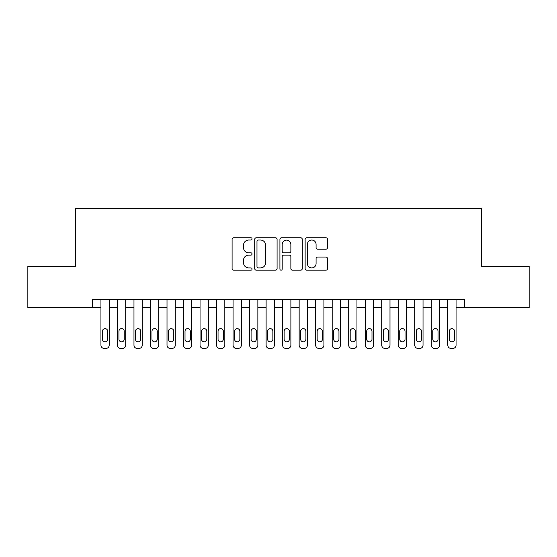 <?xml version="1.0" encoding="UTF-8"?>
<svg xmlns="http://www.w3.org/2000/svg" width="557" height="557" viewBox="0 0 557 557"><rect width="100%" height="100%" fill="white"/><g stroke="black" fill="none" stroke-linecap="round" stroke-linejoin="round"><path stroke-width="0.84" d="M252.07 238.897A1.135 1.135 0 0 0 250.935 237.762L233.71 237.762A1.622 1.622 0 0 0 232.088 239.378L232.088 268.565A1.622 1.622 0 0 0 233.71 270.187L250.935 270.187A1.135 1.135 0 0 0 252.07 269.052A1.135 1.135 0 0 0 250.935 267.917L248.707 267.917A5.187 5.187 0 0 1 243.52 262.73L243.52 260.293A5.187 5.187 0 0 1 248.707 255.106L250.935 255.106A1.135 1.135 0 0 0 252.07 253.971A1.135 1.135 0 0 0 250.935 252.836L248.707 252.836A5.187 5.187 0 0 1 243.52 247.649L243.52 245.219A5.187 5.187 0 0 1 248.707 240.032L250.935 240.032A1.135 1.135 0 0 0 252.07 238.897M325.88 249.188A1.622 1.622 0 0 0 327.502 247.566L327.502 239.378A1.622 1.622 0 0 0 325.88 237.762L306.754 237.762A1.622 1.622 0 0 0 305.132 239.378L305.132 268.565A1.622 1.622 0 0 0 306.754 270.187L325.88 270.187A1.622 1.622 0 0 0 327.502 268.565L327.502 258.671A1.622 1.622 0 0 0 325.88 257.055L317.692 257.055A1.622 1.622 0 0 0 316.077 258.671L316.077 263.579A4.338 4.338 0 0 1 311.739 267.917A4.338 4.338 0 0 1 307.401 263.579L307.401 244.363A4.338 4.338 0 0 1 311.739 240.032A4.338 4.338 0 0 1 316.077 244.363L316.077 247.566A1.622 1.622 0 0 0 317.692 249.188L325.88 249.188M92.678 307.652L27.85 307.652L27.85 266.357L75.334 266.357L75.334 208.548L481.666 208.548L481.666 266.357L529.15 266.357L529.15 307.652L464.322 307.652L464.322 299.394L92.678 299.394L92.678 307.652L100.942 307.652L100.942 345.145A3.3 3.3 89.9 0 0 104.243 348.452L105.893 348.452A3.3 3.3 89.9 0 0 109.2 345.145L109.2 299.394M277.08 239.378A1.622 1.622 0 0 0 275.457 237.762L256.331 237.762A1.622 1.622 0 0 0 254.709 239.378L254.709 268.565A1.622 1.622 0 0 0 256.331 270.187L275.457 270.187A1.622 1.622 0 0 0 277.08 268.565L277.08 239.378M281.543 237.762L300.669 237.762A1.622 1.622 0 0 1 302.291 239.378L302.291 268.565A1.622 1.622 0 0 1 300.669 270.187L292.481 270.187A1.622 1.622 0 0 1 290.865 268.565L290.865 256.728A1.622 1.622 0 0 0 289.243 255.106L283.812 255.106A1.622 1.622 0 0 0 282.19 256.728L282.19 269.052A1.135 1.135 0 0 1 281.055 270.187A1.135 1.135 0 0 1 279.92 269.052L279.92 239.378A1.622 1.622 0 0 1 281.543 237.762M109.2 307.652L117.457 307.652L117.457 345.145A3.3 3.3 89.9 0 0 120.758 348.452L122.415 348.452A3.3 3.3 89.9 0 0 125.715 345.145L125.715 299.394M125.715 307.652L133.972 307.652L133.972 345.145A3.3 3.3 89.9 0 0 137.28 348.452L138.93 348.452A3.3 3.3 89.9 0 0 142.23 345.145L142.23 299.394M142.23 307.652L150.487 307.652L150.487 345.145A3.3 3.3 89.9 0 0 153.795 348.452L155.445 348.452A3.3 3.3 89.9 0 0 158.752 345.145L158.752 299.394M158.752 307.652L167.009 307.652L167.009 345.145A3.3 3.3 89.9 0 0 170.31 348.452L171.967 348.452A3.3 3.3 89.9 0 0 175.267 345.145L175.267 299.394M175.267 307.652L183.525 307.652L183.525 345.145A3.3 3.3 89.9 0 0 186.832 348.452L188.482 348.452A3.3 3.3 89.9 0 0 191.782 345.145L191.782 299.394M191.782 307.652L200.04 307.652L200.04 345.145A3.3 3.3 89.9 0 0 203.347 348.452L204.997 348.452A3.3 3.3 89.9 0 0 208.304 345.145L208.304 299.394M208.304 307.652L216.562 307.652L216.562 345.145A3.3 3.3 89.9 0 0 219.862 348.452L221.512 348.452A3.3 3.3 89.9 0 0 224.819 345.145L224.819 299.394M224.819 307.652L233.077 307.652L233.077 345.145A3.3 3.3 89.9 0 0 236.384 348.452L238.034 348.452A3.3 3.3 89.9 0 0 241.334 345.145L241.334 299.394M241.334 307.652L249.592 307.652L249.592 345.145A3.3 3.3 89.9 0 0 252.899 348.452L254.549 348.452A3.3 3.3 89.9 0 0 257.856 345.145L257.856 299.394M257.856 307.652L266.114 307.652L266.114 345.145A3.3 3.3 89.9 0 0 269.414 348.452L271.064 348.452A3.3 3.3 89.9 0 0 274.371 345.145L274.371 299.394M274.371 307.652L282.629 307.652L282.629 345.145A3.3 3.3 89.9 0 0 285.936 348.452L287.586 348.452A3.3 3.3 89.9 0 0 290.886 345.145L290.886 299.394M290.886 307.652L299.144 307.652L299.144 345.145A3.3 3.3 89.9 0 0 302.451 348.452L304.101 348.452A3.3 3.3 89.9 0 0 307.408 345.145L307.408 299.394M307.408 307.652L315.666 307.652L315.666 345.145A3.3 3.3 89.9 0 0 318.966 348.452L320.616 348.452A3.3 3.3 89.9 0 0 323.923 345.145L323.923 299.394M323.923 307.652L332.181 307.652L332.181 345.145A3.3 3.3 89.9 0 0 335.488 348.452L337.138 348.452A3.3 3.3 89.9 0 0 340.438 345.145L340.438 299.394M340.438 307.652L348.696 307.652L348.696 345.145A3.3 3.3 89.9 0 0 352.003 348.452L353.653 348.452A3.3 3.3 89.9 0 0 356.96 345.145L356.96 299.394M356.96 307.652L365.218 307.652L365.218 345.145A3.3 3.3 89.9 0 0 368.518 348.452L370.168 348.452A3.3 3.3 89.9 0 0 373.475 345.145L373.475 299.394M373.475 307.652L381.733 307.652L381.733 345.145A3.3 3.3 89.9 0 0 385.033 348.452L386.69 348.452A3.3 3.3 89.9 0 0 389.991 345.145L389.991 299.394M389.991 307.652L398.248 307.652L398.248 345.145A3.3 3.3 89.9 0 0 401.555 348.452L403.205 348.452A3.3 3.3 89.9 0 0 406.513 345.145L406.513 299.394M406.513 307.652L414.77 307.652L414.77 345.145A3.3 3.3 89.9 0 0 418.07 348.452L419.72 348.452A3.3 3.3 89.9 0 0 423.028 345.145L423.028 299.394M423.028 307.652L431.285 307.652L431.285 345.145A3.3 3.3 89.9 0 0 434.585 348.452L436.242 348.452A3.3 3.3 89.9 0 0 439.543 345.145L439.543 299.394M439.543 307.652L447.8 307.652L447.8 345.145A3.3 3.3 89.9 0 0 451.107 348.452L452.757 348.452A3.3 3.3 89.9 0 0 456.058 345.145L456.058 299.394M456.058 307.652L464.322 307.652M258.114 240.032A1.135 1.135 0 0 0 256.979 241.167L256.979 266.782A1.135 1.135 0 0 0 258.114 267.917L260.46 267.917A5.187 5.187 0 0 0 265.654 262.73L265.654 245.219A5.187 5.187 0 0 0 260.46 240.032L258.114 240.032M290.865 244.446A4.338 4.338 0 0 0 286.528 240.109A4.338 4.338 0 0 0 282.19 244.446L282.19 251.214A1.622 1.622 0 0 0 283.812 252.836L289.243 252.836A1.622 1.622 0 0 0 290.865 251.214L290.865 244.446M102.425 339.199A2.646 2.646 90 0 0 105.071 341.845A2.646 2.646 90 0 0 107.71 339.199A2.646 2.646 -90.1 0 1 105.071 341.845A2.646 2.646 -90.1 0 1 102.425 339.199L102.425 331.276A2.646 2.646 -90.1 0 1 105.071 328.63A2.646 2.646 -90.1 0 1 107.71 331.276A2.646 2.646 90 0 0 105.071 328.63A2.646 2.646 90 0 0 102.425 331.276M100.942 299.394L100.942 345.145M107.71 331.276L107.71 339.199M118.94 339.199A2.646 2.646 90 0 0 121.586 341.845A2.646 2.646 90 0 0 124.232 339.199A2.646 2.646 -90.1 0 1 121.586 341.845A2.646 2.646 -90.1 0 1 118.94 339.199L118.94 331.276A2.646 2.646 -90.1 0 1 121.586 328.63A2.646 2.646 -90.1 0 1 124.232 331.276A2.646 2.646 90 0 0 121.586 328.63A2.646 2.646 90 0 0 118.94 331.276M135.462 339.199A2.646 2.646 90 0 0 138.101 341.845A2.646 2.646 90 0 0 140.747 339.199A2.646 2.646 -90.1 0 1 138.101 341.845A2.646 2.646 -90.1 0 1 135.462 339.199L135.462 331.276A2.646 2.646 -90.1 0 1 138.101 328.63A2.646 2.646 -90.1 0 1 140.747 331.276A2.646 2.646 90 0 0 138.101 328.63A2.646 2.646 90 0 0 135.462 331.276M151.977 339.199A2.646 2.646 90 0 0 154.623 341.845A2.646 2.646 90 0 0 157.262 339.199A2.646 2.646 -90.1 0 1 154.623 341.845A2.646 2.646 -90.1 0 1 151.977 339.199L151.977 331.276A2.646 2.646 -90.1 0 1 154.623 328.63A2.646 2.646 -90.1 0 1 157.262 331.276A2.646 2.646 90 0 0 154.623 328.63A2.646 2.646 90 0 0 151.977 331.276M168.493 339.199A2.646 2.646 90 0 0 171.138 341.845A2.646 2.646 90 0 0 173.777 339.199A2.646 2.646 -90.1 0 1 171.138 341.845A2.646 2.646 -90.1 0 1 168.493 339.199L168.493 331.276A2.646 2.646 -90.1 0 1 171.138 328.63A2.646 2.646 -90.1 0 1 173.777 331.276A2.646 2.646 90 0 0 171.138 328.63A2.646 2.646 90 0 0 168.493 331.276M117.457 299.394L117.457 345.145M124.232 331.276L124.232 339.199M133.972 299.394L133.972 345.145M140.747 331.276L140.747 339.199M150.487 299.394L150.487 345.145M157.262 331.276L157.262 339.199M167.009 299.394L167.009 345.145M173.777 331.276L173.777 339.199M185.015 339.199A2.646 2.646 90 0 0 187.653 341.845A2.646 2.646 90 0 0 190.299 339.199A2.646 2.646 -90.1 0 1 187.653 341.845A2.646 2.646 -90.1 0 1 185.015 339.199L185.015 331.276A2.646 2.646 -90.1 0 1 187.653 328.63A2.646 2.646 -90.1 0 1 190.299 331.276A2.646 2.646 90 0 0 187.653 328.63A2.646 2.646 90 0 0 185.015 331.276M183.525 299.394L183.525 345.145M190.299 331.276L190.299 339.199M201.53 339.199A2.646 2.646 90 0 0 204.175 341.845A2.646 2.646 90 0 0 206.814 339.199A2.646 2.646 -90.1 0 1 204.175 341.845A2.646 2.646 -90.1 0 1 201.53 339.199L201.53 331.276A2.646 2.646 -90.1 0 1 204.175 328.63A2.646 2.646 -90.1 0 1 206.814 331.276A2.646 2.646 90 0 0 204.175 328.63A2.646 2.646 90 0 0 201.53 331.276M218.045 339.199A2.646 2.646 90 0 0 220.69 341.845A2.646 2.646 90 0 0 223.329 339.199A2.646 2.646 -90.1 0 1 220.69 341.845A2.646 2.646 -90.1 0 1 218.045 339.199L218.045 331.276A2.646 2.646 -90.1 0 1 220.69 328.63A2.646 2.646 -90.1 0 1 223.329 331.276A2.646 2.646 90 0 0 220.69 328.63A2.646 2.646 90 0 0 218.045 331.276M234.567 339.199A2.646 2.646 90 0 0 237.205 341.845A2.646 2.646 90 0 0 239.851 339.199A2.646 2.646 -90.1 0 1 237.205 341.845A2.646 2.646 -90.1 0 1 234.567 339.199L234.567 331.276A2.646 2.646 -90.1 0 1 237.205 328.63A2.646 2.646 -90.1 0 1 239.851 331.276A2.646 2.646 90 0 0 237.205 328.63A2.646 2.646 90 0 0 234.567 331.276M251.082 339.199A2.646 2.646 90 0 0 253.727 341.845A2.646 2.646 90 0 0 256.366 339.199A2.646 2.646 -90.1 0 1 253.727 341.845A2.646 2.646 -90.1 0 1 251.082 339.199L251.082 331.276A2.646 2.646 -90.1 0 1 253.727 328.63A2.646 2.646 -90.1 0 1 256.366 331.276A2.646 2.646 90 0 0 253.727 328.63A2.646 2.646 90 0 0 251.082 331.276M267.597 339.199A2.646 2.646 90 0 0 270.242 341.845A2.646 2.646 90 0 0 272.881 339.199A2.646 2.646 -90.1 0 1 270.242 341.845A2.646 2.646 -90.1 0 1 267.597 339.199L267.597 331.276A2.646 2.646 -90.1 0 1 270.242 328.63A2.646 2.646 -90.1 0 1 272.881 331.276A2.646 2.646 90 0 0 270.242 328.63A2.646 2.646 90 0 0 267.597 331.276M200.04 299.394L200.04 345.145M206.814 331.276L206.814 339.199M216.562 299.394L216.562 345.145M223.329 331.276L223.329 339.199M233.077 299.394L233.077 345.145M239.851 331.276L239.851 339.199M249.592 299.394L249.592 345.145M256.366 331.276L256.366 339.199M266.114 299.394L266.114 345.145M272.881 331.276L272.881 339.199M284.119 339.199A2.646 2.646 90 0 0 286.758 341.845A2.646 2.646 90 0 0 289.403 339.199A2.646 2.646 -90.1 0 1 286.758 341.845A2.646 2.646 -90.1 0 1 284.119 339.199L284.119 331.276A2.646 2.646 -90.1 0 1 286.758 328.63A2.646 2.646 -90.1 0 1 289.403 331.276A2.646 2.646 90 0 0 286.758 328.63A2.646 2.646 90 0 0 284.119 331.276M282.629 299.394L282.629 345.145M289.403 331.276L289.403 339.199M300.634 339.199A2.646 2.646 90 0 0 303.273 341.845A2.646 2.646 90 0 0 305.918 339.199A2.646 2.646 -90.1 0 1 303.273 341.845A2.646 2.646 -90.1 0 1 300.634 339.199L300.634 331.276A2.646 2.646 -90.1 0 1 303.273 328.63A2.646 2.646 -90.1 0 1 305.918 331.276A2.646 2.646 90 0 0 303.273 328.63A2.646 2.646 90 0 0 300.634 331.276M299.144 299.394L299.144 345.145M305.918 331.276L305.918 339.199M317.149 339.199A2.646 2.646 90 0 0 319.795 341.845A2.646 2.646 90 0 0 322.433 339.199A2.646 2.646 -90.1 0 1 319.795 341.845A2.646 2.646 -90.1 0 1 317.149 339.199L317.149 331.276A2.646 2.646 -90.1 0 1 319.795 328.63A2.646 2.646 -90.1 0 1 322.433 331.276A2.646 2.646 90 0 0 319.795 328.63A2.646 2.646 90 0 0 317.149 331.276M315.666 299.394L315.666 345.145M322.433 331.276L322.433 339.199M333.671 339.199A2.646 2.646 90 0 0 336.31 341.845A2.646 2.646 90 0 0 338.955 339.199A2.646 2.646 -90.1 0 1 336.31 341.845A2.646 2.646 -90.1 0 1 333.671 339.199L333.671 331.276A2.646 2.646 -90.1 0 1 336.31 328.63A2.646 2.646 -90.1 0 1 338.955 331.276A2.646 2.646 90 0 0 336.31 328.63A2.646 2.646 90 0 0 333.671 331.276M332.181 299.394L332.181 345.145M338.955 331.276L338.955 339.199M350.186 339.199A2.646 2.646 90 0 0 352.825 341.845A2.646 2.646 90 0 0 355.47 339.199A2.646 2.646 -90.1 0 1 352.825 341.845A2.646 2.646 -90.1 0 1 350.186 339.199L350.186 331.276A2.646 2.646 -90.1 0 1 352.825 328.63A2.646 2.646 -90.1 0 1 355.47 331.276A2.646 2.646 90 0 0 352.825 328.63A2.646 2.646 90 0 0 350.186 331.276M348.696 299.394L348.696 345.145M355.47 331.276L355.47 339.199M366.701 339.199A2.646 2.646 90 0 0 369.347 341.845A2.646 2.646 90 0 0 371.985 339.199A2.646 2.646 -90.1 0 1 369.347 341.845A2.646 2.646 -90.1 0 1 366.701 339.199L366.701 331.276A2.646 2.646 -90.1 0 1 369.347 328.63A2.646 2.646 -90.1 0 1 371.985 331.276A2.646 2.646 90 0 0 369.347 328.63A2.646 2.646 90 0 0 366.701 331.276M365.218 299.394L365.218 345.145M371.985 331.276L371.985 339.199M383.223 339.199A2.646 2.646 90 0 0 385.862 341.845A2.646 2.646 90 0 0 388.507 339.199A2.646 2.646 -90.1 0 1 385.862 341.845A2.646 2.646 -90.1 0 1 383.223 339.199L383.223 331.276A2.646 2.646 -90.1 0 1 385.862 328.63A2.646 2.646 -90.1 0 1 388.507 331.276A2.646 2.646 90 0 0 385.862 328.63A2.646 2.646 90 0 0 383.223 331.276M399.738 339.199A2.646 2.646 90 0 0 402.377 341.845A2.646 2.646 90 0 0 405.023 339.199A2.646 2.646 -90.1 0 1 402.377 341.845A2.646 2.646 -90.1 0 1 399.738 339.199L399.738 331.276A2.646 2.646 -90.1 0 1 402.377 328.63A2.646 2.646 -90.1 0 1 405.023 331.276A2.646 2.646 90 0 0 402.377 328.63A2.646 2.646 90 0 0 399.738 331.276M416.253 339.199A2.646 2.646 90 0 0 418.899 341.845A2.646 2.646 90 0 0 421.538 339.199A2.646 2.646 -90.1 0 1 418.899 341.845A2.646 2.646 -90.1 0 1 416.253 339.199L416.253 331.276A2.646 2.646 -90.1 0 1 418.899 328.63A2.646 2.646 -90.1 0 1 421.538 331.276A2.646 2.646 90 0 0 418.899 328.63A2.646 2.646 90 0 0 416.253 331.276M432.768 339.199A2.646 2.646 90 0 0 435.414 341.845A2.646 2.646 90 0 0 438.06 339.199A2.646 2.646 -90.1 0 1 435.414 341.845A2.646 2.646 -90.1 0 1 432.768 339.199L432.768 331.276A2.646 2.646 -90.1 0 1 435.414 328.63A2.646 2.646 -90.1 0 1 438.06 331.276A2.646 2.646 90 0 0 435.414 328.63A2.646 2.646 90 0 0 432.768 331.276M449.29 339.199A2.646 2.646 90 0 0 451.929 341.845A2.646 2.646 90 0 0 454.575 339.199A2.646 2.646 -90.1 0 1 451.929 341.845A2.646 2.646 -90.1 0 1 449.29 339.199L449.29 331.276A2.646 2.646 -90.1 0 1 451.929 328.63A2.646 2.646 -90.1 0 1 454.575 331.276A2.646 2.646 90 0 0 451.929 328.63A2.646 2.646 90 0 0 449.29 331.276M381.733 299.394L381.733 345.145M388.507 331.276L388.507 339.199M398.248 299.394L398.248 345.145M405.023 331.276L405.023 339.199M414.77 299.394L414.77 345.145M421.538 331.276L421.538 339.199M431.285 299.394L431.285 345.145M438.06 331.276L438.06 339.199M447.8 299.394L447.8 345.145M454.575 331.276L454.575 339.199"/></g></svg>
